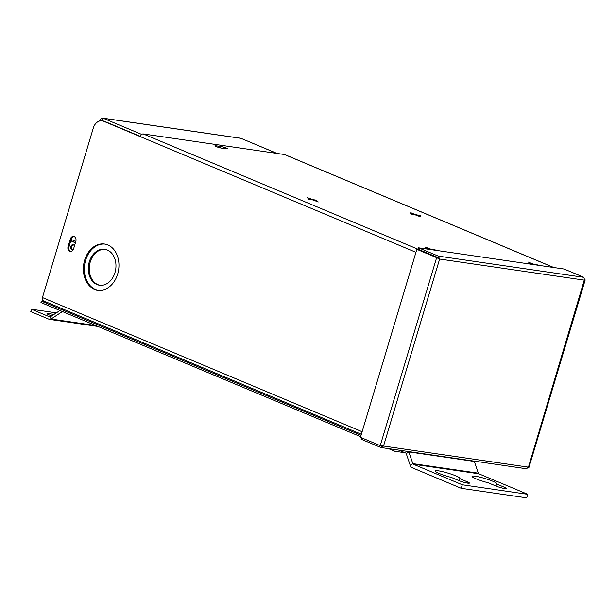 <?xml version="1.0" encoding="UTF-8"?>
<svg xmlns="http://www.w3.org/2000/svg" width="616" height="616" viewBox="0 0 616 616"><rect width="100%" height="100%" fill="white"/><g stroke="black" fill="none" stroke-linecap="round" stroke-linejoin="round"><path stroke-width="0.92" d="M107.299 250.004A18.164 13.745 -81.7 0 0 104.735 249.295A18.164 13.745 -81.7 0 0 88.835 263.563A18.164 13.745 -81.7 0 0 96.943 284.523A18.164 13.745 -81.7 0 0 99.499 285.239A18.164 13.745 -81.7 0 0 115.4 270.971A18.164 13.745 -81.7 0 0 107.299 250.004M105.221 249.372A18.164 13.745 -81.7 0 0 89.736 264.018A18.164 13.745 -81.7 0 0 97.906 284.661A18.164 13.745 -81.7 0 0 99.984 285.293M107.815 244.937A23.354 17.671 -81.7 0 0 104.52 244.021A23.354 17.671 -81.7 0 0 84.076 262.362A23.354 17.671 -81.7 0 0 94.502 289.312A23.354 17.671 -81.7 0 0 97.79 290.228A23.354 17.671 -81.7 0 0 118.234 271.887A23.354 17.671 -81.7 0 0 107.815 244.937M105.005 244.098A23.354 17.671 -81.7 0 0 84.977 262.816A23.354 17.671 -81.7 0 0 95.465 289.451A23.354 17.671 -81.7 0 0 98.267 290.29M69.731 251.359A3.889 2.941 -81.7 0 0 70.278 251.513A3.889 2.941 -81.7 0 0 73.597 248.818L75.814 241.418A3.889 2.941 -81.7 0 0 73.62 236.413A3.889 2.941 -81.7 0 0 70.309 239.108L68.091 246.508A3.889 2.941 -81.7 0 0 69.731 251.359M74.097 236.536A3.889 2.941 -81.7 0 0 71.271 239.247L69.054 246.646A3.889 2.941 -81.7 0 0 70.694 251.497A3.889 2.941 -81.7 0 0 70.771 251.528M216.154 146.57A3.889 0.485 16.7 0 0 221.429 148.094L226.465 148.833A3.889 0.485 16.7 0 0 227.435 148.795A3.889 0.485 16.7 0 0 225.125 147.624A3.889 0.485 16.7 0 0 220.959 146.516L215.923 145.784A3.889 0.485 16.7 0 0 214.945 145.823A3.889 0.485 16.7 0 0 216.154 146.57M220.62 147.948A3.889 0.485 -163.3 0 1 221.337 148.079M104.574 121.367L103.611 121.229A10.38 7.854 -81.7 0 0 102.148 120.821L103.111 120.967A10.38 7.854 98.3 0 1 104.574 121.367L140.379 136.398M45.53 301.725L41.38 301.116L361.061 435.281M432.355 249.819L435.62 250.081L434.565 249.634L430.499 249.041L425.078 247.031L429.529 248.903L425.463 248.31L431.385 249.68M318.28 201.948L313.829 200.077L316.847 200.231L312.774 199.638L307.361 197.628L311.812 199.492L307.738 198.899L308.793 199.345L312.866 199.938L318.28 201.948M410.133 213.829L415.253 214.861L420.674 216.87L416.224 214.999L420.289 215.592L415.169 214.56L410.718 212.689L414.198 214.422L410.133 213.829M534.742 264.749L538.014 265.003L532.886 263.964L528.436 262.1L531.924 263.825L527.85 263.232L533.779 264.603M103.611 121.229L140.302 136.629A3.149 2.025 -67.2 0 1 143.243 133.934L284.461 154.516A3.149 2.025 -67.2 0 1 284.785 154.608L553.846 267.529M43.582 300.854A3.149 2.025 -67.2 0 1 43.259 300.77A3.149 2.025 -67.2 0 1 42.442 297.567L93.309 128.013A10.38 7.854 -81.7 0 1 102.148 120.821M360.637 436.698L40.949 302.533L41.38 301.116M405.066 452.737L394.933 451.258A3.103 1.994 112.8 0 1 394.617 451.174A3.103 1.994 112.8 0 1 393.624 449.403M438.261 258.35L436.636 257.634L438.577 258.612L437.876 257.526L418.087 249.218L418.51 247.801L564.125 269.03L583.914 277.339L584.553 280.18L585.2 279.926L528.967 467.367M526.78 468.807L380.88 447.501L383.529 446.038L528.451 467.159L584.561 279.202M584.553 280.18L439.632 259.051L438.299 256.11L437.876 257.526M583.914 277.339L438.299 256.11L418.51 247.801M439.632 259.051L383.529 446.038L380.234 445.637L360.445 437.329L416.847 249.334L436.636 257.634L380.234 445.637M437.606 257.781L416.847 249.334M528.451 467.159L526.495 468.722M361.515 437.783L361.091 439.193L380.88 447.501L381.466 446.123M381.627 446.13L382.474 445.591M381.304 446.084L380.249 445.637M62.416 311.542L51.028 319.042L95.88 325.587M59.937 310.502L50.281 316.855L51.028 319.042A3.311 2.51 -81.7 0 1 49.557 319.404A3.311 2.51 -81.7 0 1 49.087 319.273L30.8 311.596L31.508 309.24L56.356 312.859M31.508 309.24L49.796 316.917A0.832 0.631 -81.7 0 0 50.281 316.855M51.813 315.854A5.837 0.731 -163.3 0 1 46.993 313.644A5.837 0.731 -163.3 0 1 48.456 313.59L54.008 314.399M496.635 484.014L504.312 487.233A6.514 0.816 -163.3 0 1 506.337 488.488A6.514 0.816 -163.3 0 1 502.502 488.111A6.514 0.816 -163.3 0 1 495.872 486.001L488.203 482.782A12.975 1.625 -163.3 0 1 476.099 478.848A12.975 1.625 -163.3 0 1 472.064 476.337A12.975 1.625 -163.3 0 1 479.687 477.092A12.975 1.625 -163.3 0 1 492.885 481.288A12.975 1.625 -163.3 0 1 496.912 483.799A12.975 1.625 -163.3 0 1 496.635 484.014L496.019 486.062M459.705 478.632L467.382 481.851A6.514 0.816 -163.3 0 1 469.407 483.106A6.514 0.816 -163.3 0 1 465.573 482.728A6.514 0.816 -163.3 0 1 458.943 480.619L451.274 477.4A12.975 1.625 -163.3 0 1 439.17 473.465A12.975 1.625 -163.3 0 1 435.135 470.955A12.975 1.625 -163.3 0 1 442.765 471.71A12.975 1.625 -163.3 0 1 455.955 475.906A12.975 1.625 -163.3 0 1 459.983 478.416A12.975 1.625 -163.3 0 1 459.705 478.632L459.089 480.68M410.218 465.35L406.252 453.622L408.862 451.905L412.828 463.625A1.247 0.939 -81.7 0 0 413.351 464.233L462.293 484.777L461.23 488.311L412.289 467.775A4.966 3.758 -81.7 0 1 410.218 465.35L412.828 463.625L478.293 473.173L474.328 461.446A4.966 3.758 -81.7 0 0 474.212 461.145M406.252 453.622A1.247 0.939 98.3 0 0 405.728 453.014L398.968 450.18M408.747 451.605A4.966 3.758 98.3 0 1 408.862 451.905L474.328 461.446M461.23 488.311L526.695 497.859L527.75 494.317L478.809 473.781A1.247 0.939 98.3 0 1 478.293 473.173M527.75 494.317L462.293 484.777M72.75 249.626A2.487 1.887 98.3 0 1 71.818 246.577A2.487 1.887 98.3 0 1 73.443 244.868M73.404 249.341A2.487 1.887 98.3 0 1 72.257 249.642A2.487 1.887 98.3 0 1 70.855 246.439A2.487 1.887 98.3 0 1 72.973 244.714A2.487 1.887 98.3 0 1 74.397 246.138M71.086 239.863L72.773 240.109M75.468 242.558L70.863 240.625M70.794 240.856L75.398 242.796M71.171 239.585L71.718 239.662M276.923 153.423L240.979 138.338L277.069 153.446M101.424 120.975L103.195 118.249L240.979 138.338A2.78 2.102 -81.7 0 0 240.587 138.23L102.803 118.141A2.78 2.102 98.3 0 1 103.195 118.249L141.742 134.427M101.417 120.759L100.439 120.066A2.78 2.102 98.3 0 1 102.803 118.141M100.439 120.066L99.646 120.982M75.822 241.387L71.21 239.455M143.243 133.934L438.215 257.727M553.676 267.506L284.461 154.516M42.442 297.567L362.123 431.731M415.954 252.321L140.302 136.629M220.536 147.932L220.959 146.516M215.739 146.392L215.923 145.784M71.271 239.247L70.309 239.108M69.054 246.646L68.091 246.508M48.456 313.59L48.187 314.499M478.809 473.781L413.351 464.233M467.382 481.851L467.02 483.044M504.312 487.233L503.95 488.426M361.361 434.272L43.259 300.77M388.673 448.679L394.617 451.174M528.644 467.305L527.789 467.144M97.959 326.457L49.557 319.404M99.599 120.582L99.461 121.036"/></g></svg>
